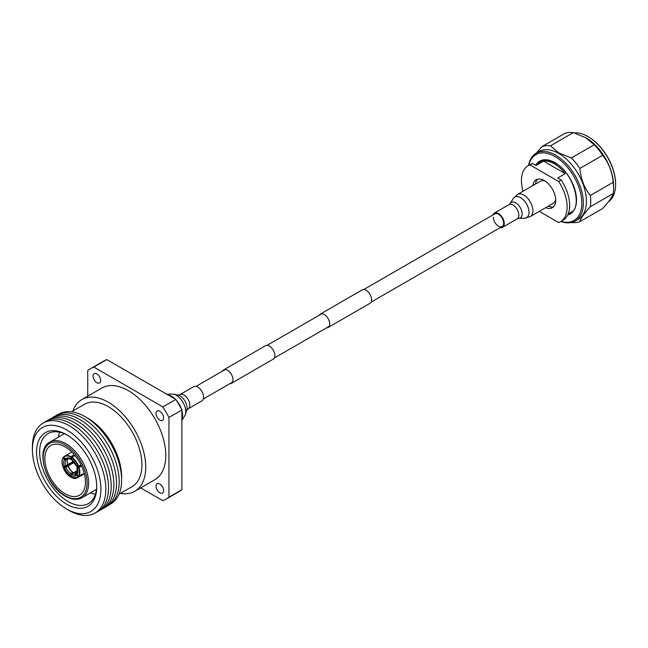 <?xml version="1.0" encoding="UTF-8"?>
<svg xmlns="http://www.w3.org/2000/svg" width="648" height="648" viewBox="0 0 648 648"><rect width="100%" height="100%" fill="white"/><g stroke="black" fill="none" stroke-linecap="round" stroke-linejoin="round"><path stroke-width="0.97" d="M326.551 327.856A7.752 4.471 -120 0 0 328.091 327.499A7.752 4.471 -120 0 0 329.273 321.286A7.752 4.471 -120 0 0 324.211 314.458A7.752 4.471 -120 0 0 320.339 314.078A7.752 4.471 -120 0 0 319.253 315.228M328.091 327.499L369.992 303.305A7.752 4.471 -120 0 0 371.183 297.092A7.752 4.471 -120 0 0 366.12 290.264A7.752 4.471 -120 0 0 362.24 289.883L320.339 314.078M229.846 383.689A7.752 4.471 -120 0 0 231.385 383.324A7.752 4.471 -120 0 0 232.575 377.12A7.752 4.471 -120 0 0 227.513 370.291A7.752 4.471 -120 0 0 223.633 369.903A7.752 4.471 -120 0 0 222.556 371.053M231.385 383.324L273.294 359.138A7.752 4.471 -120 0 0 274.477 352.925A7.752 4.471 -120 0 0 269.414 346.097A7.752 4.471 -120 0 0 265.542 345.716L223.633 369.903M608.423 201.82A39.123 22.591 -120 0 0 615.6 184.502A39.123 22.591 -120 0 0 587.939 136.582L588.441 136.874A38.41 22.178 60 0 1 615.6 183.919A38.41 22.178 60 0 1 615.6 184.202M588.441 136.874L587.939 136.582A39.123 22.591 -120 0 0 574.063 132.881M561.038 221.357A38.046 21.967 -120 0 0 581.669 199.463A38.046 21.967 -120 0 0 554.939 156.508A38.046 21.967 -120 0 0 528.736 165.402M528.509 165.532A39.123 22.591 60 0 1 536.139 153.252A39.123 22.591 60 0 1 555.701 155.196A39.123 22.591 60 0 1 581.264 189.67A39.123 22.591 60 0 1 575.262 221.025A39.123 22.591 60 0 1 560.82 221.486M536.139 153.252L539.185 151.494A39.123 22.591 60 0 1 558.746 153.438A39.123 22.591 60 0 1 584.31 187.912A39.123 22.591 60 0 1 578.308 219.267L575.262 221.025M585.654 137.611L594.232 144.763L571.39 157.95L558.997 152.993L550.419 145.841A42.177 24.349 60 0 0 541.971 146.602L564.813 133.407A42.177 24.349 60 0 1 573.261 132.654L585.905 137.757A39.123 22.591 60 0 1 613.567 185.676L613.567 188.163A42.177 24.349 60 0 1 613.17 193.566C612.19 197.081 608.699 202.054 602.681 208.486L579.839 221.673A42.177 24.349 60 0 1 571.617 222.458M579.839 221.673C580.819 218.157 584.31 213.184 590.328 206.753L613.17 193.566M594.232 144.763A42.177 24.349 60 0 1 602.681 155.277C608.691 162.818 612.182 171.825 613.17 182.299L590.328 195.485A42.177 24.349 60 0 1 590.328 206.753M590.328 195.485C584.318 187.944 580.827 178.937 579.839 168.464L602.681 155.277M571.39 157.95A42.177 24.349 60 0 1 579.839 168.464M613.17 182.299A42.177 24.349 60 0 1 613.567 188.163M550.419 145.841L573.261 132.654M541.971 146.602L536.301 153.163M558.641 181.505L561.176 180.039L557.661 178.014L565.275 173.615A29.435 16.994 -120 0 0 554.429 163.839A29.435 16.994 -120 0 0 543.591 161.101L535.977 165.491L532.462 163.466L529.918 164.924L558.641 181.505A32.303 18.654 60 0 1 560.431 221.713A32.303 18.654 60 0 1 558.641 222.539L539.274 211.361M535.483 184.073A16.151 9.323 60 0 1 537.573 179.188M532.948 185.539A16.151 9.323 60 0 1 536.204 179.747A16.151 9.323 60 0 1 544.28 180.541A16.151 9.323 60 0 1 554.834 194.781A16.151 9.323 60 0 1 552.355 207.725A16.151 9.323 60 0 1 545.713 207.644M523.058 191.249A32.303 18.654 60 0 1 528.128 165.758L530.663 164.292A32.303 18.654 60 0 1 532.462 163.466M528.128 165.758A32.303 18.654 60 0 1 529.918 164.924M561.176 180.039A32.303 18.654 60 0 1 562.966 220.247L560.431 221.713M553.522 206.817A16.151 9.323 60 0 1 548.249 206.177M565.275 173.615L543.591 161.101M493.306 217.202A7.29 4.212 -120 0 0 496.49 224.548A7.29 4.212 -120 0 0 502.111 226.5A7.29 4.212 -120 0 0 503.626 223.163A7.29 4.212 -120 0 0 500.442 215.816A7.29 4.212 -120 0 0 494.821 213.864L363.779 289.518M500.232 227.586A8.205 4.739 -120 0 0 502.573 227.286A8.205 4.739 -120 0 0 504.265 223.536A8.205 4.739 -120 0 0 500.685 215.274A8.205 4.739 -120 0 0 494.367 213.079A8.205 4.739 -120 0 0 492.942 214.95M545.073 181.035A12.766 7.371 -120 0 0 540.432 181.213L517.485 194.465L513.232 198.58A11.85 6.845 -120 0 1 522.661 199.155A11.85 6.845 -120 0 1 529.027 212.22A11.85 6.845 -120 0 1 524.564 218.198L530.25 216.57A12.766 7.371 -120 0 0 532.891 210.73A12.766 7.371 -120 0 0 527.318 197.883A12.766 7.371 -120 0 0 517.485 194.465M530.25 216.57L553.198 203.318A12.766 7.371 -120 0 0 555.676 199.39M203.229 399.176A8.205 4.739 60 0 1 201.86 400.901L188.082 408.856A8.205 4.739 60 0 0 189.459 407.122A8.205 4.739 60 0 0 187.07 397.856A8.205 4.739 60 0 0 179.877 394.64L193.655 386.686A8.205 4.739 60 0 1 200.848 389.91A8.205 4.739 60 0 1 203.229 399.176M96.868 373.896A5.387 3.11 -120 0 0 94.179 373.629A5.387 3.11 -120 0 0 93.353 377.946A5.387 3.11 -120 0 0 96.868 382.693A5.387 3.11 -120 0 0 99.557 382.952A5.387 3.11 -120 0 0 100.383 378.643A5.387 3.11 -120 0 0 96.868 373.896M159.813 483.991A5.387 3.11 -120 0 0 157.124 483.724A5.387 3.11 -120 0 0 156.298 488.033A5.387 3.11 -120 0 0 159.813 492.78A5.387 3.11 -120 0 0 162.502 493.047A5.387 3.11 -120 0 0 163.328 488.73A5.387 3.11 -120 0 0 159.813 483.991M159.813 411.302A5.387 3.11 -120 0 0 157.124 411.043A5.387 3.11 -120 0 0 156.298 415.352A5.387 3.11 -120 0 0 159.813 420.098A5.387 3.11 -120 0 0 162.502 420.366A5.387 3.11 -120 0 0 163.328 416.048A5.387 3.11 -120 0 0 159.813 411.302M120.439 493.355A52.942 30.569 -120 0 0 134.76 491.297A52.942 30.569 -120 0 0 142.876 448.878A52.942 30.569 -120 0 0 108.289 402.222A52.942 30.569 -120 0 0 81.818 399.597A52.942 30.569 -120 0 0 72.876 410.978M134.76 491.297L154.815 479.723A52.942 30.569 -120 0 0 162.932 437.303A52.942 30.569 -120 0 0 128.336 390.647A52.942 30.569 -120 0 0 101.866 388.022L81.818 399.597M71.483 411.78L84.507 404.263A47.563 27.459 60 0 1 108.289 406.62A47.563 27.459 60 0 1 139.361 448.529A47.563 27.459 60 0 1 132.071 486.64L119.046 494.157M121.613 480.071L121.613 476.588A47.563 27.459 -120 0 0 87.982 418.341L84.969 416.599A51.832 29.921 60 0 1 121.613 480.071A51.832 29.921 60 0 1 110.67 503.917M87.731 396.187L87.731 370.567A75.379 43.521 60 0 1 90.655 368.591L103.599 361.122A75.379 43.521 60 0 1 106.766 359.575L175.811 399.435A75.379 43.521 60 0 1 181.894 409.981L181.894 489.71A75.379 43.521 60 0 1 178.97 491.678L166.026 499.154A75.379 43.521 60 0 1 162.859 500.693L140.673 487.887M181.894 409.981L168.95 417.458L168.95 497.178L181.894 489.71M106.766 359.575L93.822 367.052L162.859 406.912L175.811 399.435M162.859 406.912A75.379 43.521 60 0 1 168.95 417.458M90.655 368.591A75.379 43.521 60 0 1 93.822 367.052M168.95 497.178A75.379 43.521 60 0 1 166.026 499.154M65.14 446.918A28.715 16.581 -120 0 0 50.787 445.492A28.715 16.581 -120 0 0 46.381 468.504A28.715 16.581 -120 0 0 65.14 493.808A28.715 16.581 -120 0 0 79.502 495.226A28.715 16.581 -120 0 0 83.9 472.222A28.715 16.581 -120 0 0 65.14 446.918M107.042 506.185A52.043 30.051 -120 0 0 116.737 464.981A52.043 30.051 -120 0 0 82.385 417.911A52.043 30.051 -120 0 0 55.072 416.162M104.377 507.724A52.043 30.051 -120 0 0 114.072 466.52A52.043 30.051 -120 0 0 79.72 419.45A52.043 30.051 -120 0 0 52.407 417.701M101.712 509.263A52.043 30.051 -120 0 0 111.407 468.059A52.043 30.051 -120 0 0 77.055 420.989A52.043 30.051 -120 0 0 49.742 419.24M99.047 510.802A52.043 30.051 -120 0 0 108.743 469.598A52.043 30.051 -120 0 0 74.39 422.528A52.043 30.051 -120 0 0 47.077 420.779M95.766 512.609A52.043 30.051 -120 0 0 106.223 471.671A52.043 30.051 -120 0 0 71.725 424.067A52.043 30.051 -120 0 0 43.861 422.715M69.117 510.462A51.921 29.978 -120 0 1 69.109 510.462L66.663 509.045L69.117 510.462A51.921 29.978 -120 0 0 105.827 489.264A51.921 29.978 -120 0 0 69.117 425.671A51.921 29.978 -120 0 0 32.4 446.869L32.4 449.696A48.454 27.977 -120 0 0 66.663 509.045A48.454 27.977 -120 0 0 100.926 489.264A48.454 27.977 -120 0 0 66.663 429.916A48.454 27.977 -120 0 0 32.4 449.696M66.663 504.209A42.533 24.559 60 0 1 36.588 452.118A42.533 24.559 60 0 1 66.663 434.751L66.663 434.751A42.533 24.559 60 0 1 96.738 486.842A42.533 24.559 60 0 1 66.663 504.209M67.433 435.205A40.379 23.312 -120 0 0 48.001 433.634A40.379 23.312 -120 0 0 41.804 465.985A40.379 23.312 -120 0 0 68.186 501.576A40.379 23.312 -120 0 0 88.379 503.569A40.379 23.312 -120 0 0 96.73 485.951M59.511 432.184A40.379 23.312 -120 0 0 58.417 437.149M58.847 414.153A51.832 29.921 60 0 1 84.969 416.599L87.982 418.341M90.542 492.788A40.379 23.312 -120 0 0 95.394 494.327M76.804 473.688A8.975 5.184 -120 0 1 73.742 472.975L71.709 474.15L70.916 475.454A10.052 5.8 -120 0 0 76.424 475.324L76.739 473.931M71.709 474.15A8.975 5.184 -120 0 0 75.97 474.466L76.545 474.044M76.424 475.324L78.181 477.155L84.289 473.623M70.916 475.454L71.094 477.309A12.563 7.25 -120 0 0 77.258 477.868A12.563 7.25 -120 0 0 78.181 477.155M84.208 473.315L78.262 476.345L76.974 474.652L76.999 467.573M76.974 474.652A10.052 5.8 -120 0 0 77.25 467.654L81.235 465.353M81.559 466.042L78.602 467.621L77.25 467.654L77.331 467.224M74.974 455.52L71.879 457.302L71.547 459.456A10.052 5.8 -120 0 1 76.78 466.341L76.869 465.912L76.78 466.341L78.619 466.155L80.968 464.802M71.547 459.456L72.276 459.886M71.564 459.068L70.535 458.825L70.867 456.67A12.563 7.25 -120 0 0 64.695 456.111A12.563 7.25 -120 0 0 63.779 456.824L65.027 458.946L66.428 459.351L67.578 458.687M71.264 459.246L70.535 458.825A10.052 5.8 -120 0 0 65.027 458.946M67.935 458.622L65.885 460.023L64.476 459.618A10.052 5.8 -120 0 0 64.201 466.625L73.346 461.344M67.91 458.857A8.975 5.184 -120 0 0 67.173 461.862A8.975 5.184 -120 0 0 67.667 464.997M67.181 461.441A10.052 5.8 -120 0 0 67.757 464.575M64.201 466.625L62.848 466.657A12.207 7.047 -120 0 1 63.188 457.925L64.476 459.618M74.261 462.397L64.67 467.937A10.052 5.8 -120 0 0 69.903 474.814L70.697 473.51L72.73 472.343L73.459 472.765L77.509 470.424M68.137 466.309A8.975 5.184 -120 0 0 72.73 472.343M68.226 465.88A10.052 5.8 -120 0 0 73.459 472.765M70.891 476.207L69.838 476.531A12.207 7.047 -120 0 1 63.318 467.961L64.67 467.937M70.081 476.677L69.903 474.814M77.468 471.671L74.552 473.348M77.711 477.017A12.207 7.047 -120 0 1 70.851 477.171L71.094 477.309M70.867 456.67L74.277 454.702M63.779 456.824L63.739 457.253A12.207 7.047 -120 0 1 70.6 457.099M63.229 457.504L63.715 457.221M63.342 467.824L73.767 461.805M538.423 163.126A29.792 17.204 60 0 1 540.554 161.482C544.45 159.295 549.293 159.797 555.085 162.996C573.342 172.271 583.386 207.579 570.345 213.087A29.792 17.204 60 0 1 568.142 214.026M536.204 164.406A30.513 17.617 60 0 1 554.939 162.664A30.513 17.617 60 0 1 575.44 191.67A30.513 17.617 60 0 1 567.689 215.031M513.232 198.58L510.154 203.529A8.975 5.184 -120 0 1 517.29 203.966A8.975 5.184 -120 0 1 522.11 213.864A8.975 5.184 -120 0 1 518.732 218.392L517.136 218.878A8.205 4.739 -120 0 0 518.837 215.12A8.205 4.739 -120 0 0 515.257 206.866A8.205 4.739 -120 0 0 508.931 204.663L494.367 213.079M166.795 394.235L173.437 394.081L178.022 395.118A9.89 5.711 60 0 1 184.996 401.161A9.89 5.711 60 0 1 186.737 410.225L185.352 414.712A13.511 7.8 60 0 1 185.223 415.085M181.902 419.078A15.495 8.951 60 0 1 181.894 419.102A15.495 8.951 60 0 0 181.894 410.662M167.905 394.875A15.495 8.951 60 0 1 175.219 399.095M176.369 400.318A15.495 8.951 60 0 1 181.416 409.058M173.437 394.081A13.511 7.8 60 0 1 182.963 402.335A13.511 7.8 60 0 1 185.352 414.712L181.894 420.39M65.14 495.712A31.047 17.925 -120 0 0 87.099 483.035A31.047 17.925 -120 0 0 65.14 445.006A31.047 17.925 -120 0 0 43.189 457.682A31.047 17.925 -120 0 0 65.14 495.712M65.902 443.694A32.125 18.549 60 0 1 86.889 472.003A32.125 18.549 60 0 1 81.964 497.745C77.217 500.288 71.685 499.77 65.367 496.206C46.008 486.122 34.887 449.258 49.839 442.098A32.125 18.549 60 0 1 65.902 443.694M78.262 476.345A12.207 7.047 -120 0 0 78.602 467.621M78.133 466.309A12.207 7.047 -120 0 0 71.612 457.739M70.737 459.31C68.388 458.492 67.141 458.363 67.003 458.922A8.975 5.184 -120 0 0 66.428 459.351M65.885 460.023A8.975 5.184 -120 0 0 65.642 466.171M66.104 467.475A8.975 5.184 -120 0 0 70.697 473.51M78.732 476.483A12.563 7.25 -120 0 0 79.08 467.467M78.619 466.155A12.563 7.25 -120 0 0 71.879 457.302M63.115 457.682A12.563 7.25 -120 0 0 62.095 462.008M203.286 399.03L232.47 382.174M274.371 357.988L329.168 326.349M371.077 302.154L502.111 226.5M195.988 386.394L225.172 369.546M267.081 345.352L321.878 313.713M615.6 183.919L615.6 184.502M568.191 213.913L572.411 211.475M535.151 165.013L542.984 160.493M518.732 218.392L524.564 218.198M510.154 203.529L508.931 204.663M517.136 218.878L502.573 227.286M178.014 395.118L179.877 394.64M186.737 410.233L188.082 408.856M96.479 489.362L81.964 497.745M64.355 433.715L49.839 442.098M76.529 466.268L71.717 459.926M84.337 473.785L77.258 477.868L70.916 477.333M71.774 452.029L63.723 456.864M63.156 457.569C61.754 459.78 61.625 462.794 62.759 466.625M63.229 467.937L69.895 476.693"/></g></svg>
